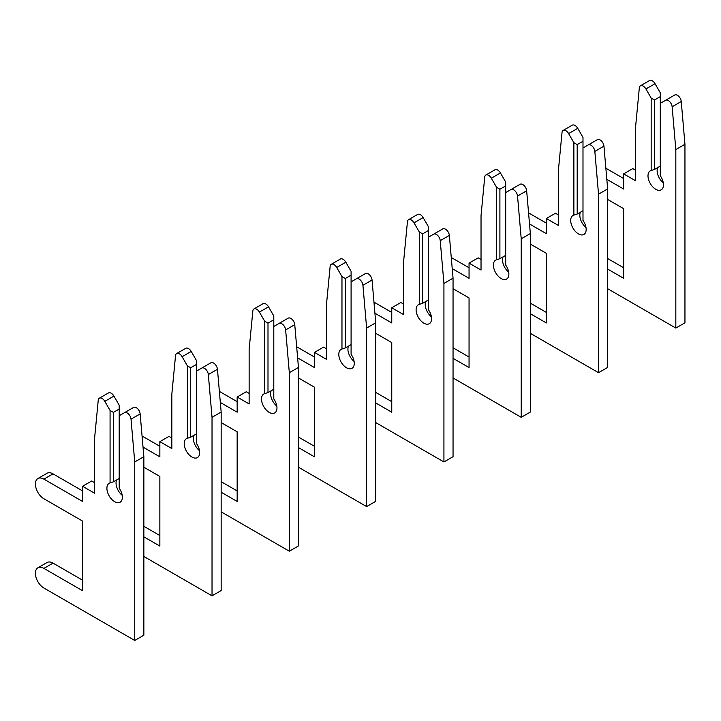 <?xml version="1.0" encoding="UTF-8"?>
<svg xmlns="http://www.w3.org/2000/svg" width="721" height="721" viewBox="0 0 721 721"><rect width="100%" height="100%" fill="white"/><g stroke="black" fill="none" stroke-linecap="round" stroke-linejoin="round"><path stroke-width="1.08" d="M607.65 288.706L675.829 328.064L675.829 149.553L672.134 106.78A5.462 3.154 -120 0 0 668.286 100.57A5.462 3.154 -120 0 0 665.555 100.3L660.292 103.337L660.292 175.771A10.932 6.309 60 0 1 661.193 189.812A10.932 6.309 60 0 1 650.261 183.504A10.932 6.309 60 0 1 650.261 170.877A10.932 6.309 60 0 1 651.171 170.507L654.497 169.435L654.497 99.985L651.171 98.065L645.908 88.953A5.462 3.154 -120 0 0 643.177 86.069A5.462 3.154 -120 0 0 640.446 85.799A5.462 3.154 -120 0 0 639.329 87.845L635.634 126.346L635.634 180.791L623.656 173.878L623.656 189.046L606.821 179.331M654.497 99.985L660.292 96.641L660.292 92.802L655.029 83.69A5.462 3.154 -120 0 0 652.298 80.806A5.462 3.154 -120 0 0 649.567 80.536L640.446 85.799M675.829 328.064L684.95 322.801L684.95 144.281L681.255 101.517A5.462 3.154 -120 0 0 677.407 95.298A5.462 3.154 -120 0 0 674.676 95.028L665.555 100.3M654.497 169.435L660.292 166.091M663.302 182.927A10.932 6.309 60 0 1 657.687 167.596M651.171 98.065L651.171 170.507M607.65 199.447L623.656 208.684L623.656 278.306L607.65 269.068M660.292 96.641L660.292 103.337M623.656 267.77L607.65 258.533M623.656 178.52L605.865 168.245M635.634 170.264L632.777 168.606L623.656 173.878M675.829 149.553L684.95 144.281M530.35 333.336L598.529 372.694L598.529 194.183L594.834 151.41A5.462 3.154 -120 0 0 590.986 145.2A5.462 3.154 -120 0 0 588.255 144.93L582.992 147.967L582.992 220.401A10.932 6.309 60 0 1 583.893 234.442A10.932 6.309 60 0 1 572.97 228.133A10.932 6.309 60 0 1 572.97 215.507A10.932 6.309 60 0 1 573.871 215.137L577.197 214.065L577.197 144.615L573.871 142.695L568.608 133.583A5.462 3.154 -120 0 0 565.877 130.699A5.462 3.154 -120 0 0 563.146 130.429A5.462 3.154 -120 0 0 562.029 132.475L558.333 170.976L558.333 225.421L546.356 218.499L546.356 233.676L529.52 223.961M577.197 144.615L582.992 141.271L582.992 137.432L577.728 128.32A5.462 3.154 -120 0 0 574.997 125.436A5.462 3.154 -120 0 0 572.267 125.166L563.146 130.429M598.529 372.694L607.65 367.431L607.65 188.911L603.955 146.147A5.462 3.154 -120 0 0 600.106 139.928A5.462 3.154 -120 0 0 597.376 139.658L588.255 144.93M577.197 214.065L582.992 210.721M586.002 227.557A10.932 6.309 60 0 1 580.387 212.226M573.871 142.695L573.871 215.137M530.35 244.077L546.356 253.314L546.356 322.936L530.35 313.698M582.992 141.271L582.992 147.967M546.356 312.4L530.35 303.162M546.356 223.14L528.565 212.875M558.333 214.885L555.476 213.236L546.356 218.499M598.529 194.183L607.65 188.911M453.049 377.966L521.229 417.324L521.229 238.804L517.534 196.04A5.462 3.154 -120 0 0 513.685 189.821A5.462 3.154 -120 0 0 510.955 189.551L505.691 192.588L505.691 265.031A10.932 6.309 60 0 1 506.602 279.072A10.932 6.309 60 0 1 495.669 272.754A10.932 6.309 60 0 1 495.669 260.137A10.932 6.309 60 0 1 496.571 259.758L499.896 258.695L499.896 189.244L496.571 187.325L491.307 178.213A5.462 3.154 -120 0 0 488.577 175.329A5.462 3.154 -120 0 0 485.846 175.059A5.462 3.154 -120 0 0 484.728 177.105L481.033 215.606L481.033 270.051L469.056 263.129L469.056 278.306L452.22 268.591M499.896 189.244L505.691 185.901L505.691 182.062L500.428 172.95A5.462 3.154 -120 0 0 497.697 170.057A5.462 3.154 -120 0 0 494.967 169.786L485.846 175.059M521.229 417.324L530.35 412.061L530.35 233.541L526.654 190.777A5.462 3.154 -120 0 0 522.806 184.558A5.462 3.154 -120 0 0 520.075 184.288L510.955 189.551M499.896 258.695L505.691 255.351M508.702 272.187A10.932 6.309 60 0 1 503.087 256.856M496.571 187.325L496.571 259.758M453.049 288.706L469.056 297.944L469.056 367.566L453.049 358.328M505.691 185.901L505.691 192.588M469.056 357.03L453.049 347.792M469.056 267.77L451.265 257.505M481.033 259.515L478.176 257.866L469.056 263.129M521.229 238.804L530.35 233.541M375.749 422.587L443.929 461.954L443.929 283.434L440.234 240.67A5.462 3.154 -120 0 0 436.385 234.451A5.462 3.154 -120 0 0 433.654 234.181L428.391 237.218L428.391 309.66A10.932 6.309 60 0 1 429.301 323.702A10.932 6.309 60 0 1 418.369 317.384A10.932 6.309 60 0 1 418.369 304.767A10.932 6.309 60 0 1 419.271 304.388L422.596 303.325L422.596 233.874L419.271 231.955L414.007 222.843A5.462 3.154 -120 0 0 411.276 219.959A5.462 3.154 -120 0 0 408.546 219.689A5.462 3.154 -120 0 0 407.437 221.735L403.733 260.227L403.733 314.68L391.755 307.759L391.755 322.936L374.92 313.22M422.596 233.874L428.391 230.531L428.391 226.691L423.128 217.571A5.462 3.154 -120 0 0 420.397 214.687A5.462 3.154 -120 0 0 417.666 214.416L408.546 219.689M443.929 461.954L453.049 456.69L453.049 278.171L449.354 235.406A5.462 3.154 -120 0 0 445.506 229.188A5.462 3.154 -120 0 0 442.775 228.917L433.654 234.181M422.596 303.325L428.391 299.972M431.41 316.816A10.932 6.309 60 0 1 425.787 301.477M419.271 231.955L419.271 304.388M375.749 333.336L391.755 342.574L391.755 412.196L375.749 402.958M428.391 230.531L428.391 237.218M391.755 401.66L375.749 392.422M391.755 312.4L373.965 302.135M403.733 304.145L400.876 302.496L391.755 307.759M443.929 283.434L453.049 278.171M298.449 467.217L366.629 506.584L366.629 328.064L362.933 285.3A5.462 3.154 -120 0 0 359.085 279.081A5.462 3.154 -120 0 0 356.354 278.811L351.091 281.848L351.091 354.281A10.932 6.309 60 0 1 352.001 368.323A10.932 6.309 60 0 1 341.069 362.014A10.932 6.309 60 0 1 341.069 349.397A10.932 6.309 60 0 1 341.97 349.018L345.296 347.955L345.296 278.504L341.97 276.585L336.707 267.473A5.462 3.154 -120 0 0 333.976 264.58A5.462 3.154 -120 0 0 331.245 264.31A5.462 3.154 -120 0 0 330.137 266.364L326.433 304.857L326.433 359.31L314.455 352.389L314.455 367.566L297.62 357.85M345.296 278.504L351.091 275.152L351.091 271.312L345.828 262.201A5.462 3.154 -120 0 0 343.097 259.317A5.462 3.154 -120 0 0 340.366 259.046L331.245 264.31M366.629 506.584L375.749 501.311L375.749 322.801L372.054 280.027A5.462 3.154 -120 0 0 368.206 273.818A5.462 3.154 -120 0 0 365.475 273.547L356.354 278.811M345.296 347.955L351.091 344.602M354.11 361.446A10.932 6.309 60 0 1 348.486 346.107M341.97 276.585L341.97 349.018M298.449 377.957L314.455 387.195L314.455 456.817L298.449 447.579M351.091 275.152L351.091 281.848M314.455 446.29L298.449 437.052M314.455 357.03L296.664 346.756M326.433 348.775L323.576 347.125L314.455 352.389M366.629 328.064L375.749 322.801M221.158 511.847L289.328 551.214L289.328 372.694L285.633 329.93A5.462 3.154 -120 0 0 281.785 323.711A5.462 3.154 -120 0 0 279.054 323.441L273.791 326.478L273.791 398.911A10.932 6.309 60 0 1 274.701 412.953A10.932 6.309 60 0 1 263.769 406.644A10.932 6.309 60 0 1 263.769 394.017A10.932 6.309 60 0 1 264.67 393.648L267.996 392.584L267.996 323.134L264.67 321.215L259.407 312.094A5.462 3.154 -120 0 0 256.676 309.21A5.462 3.154 -120 0 0 253.945 308.939A5.462 3.154 -120 0 0 252.837 310.985L249.133 349.487L249.133 403.931L237.155 397.019L237.155 412.187L220.329 402.471M267.996 323.134L273.791 319.782L273.791 315.942L268.536 306.831A5.462 3.154 -120 0 0 265.797 303.947A5.462 3.154 -120 0 0 263.066 303.676L253.945 308.939M289.328 551.214L298.449 545.941L298.449 367.431L294.754 324.657A5.462 3.154 -120 0 0 290.914 318.448A5.462 3.154 -120 0 0 288.175 318.177L279.054 323.441M267.996 392.584L273.791 389.232M276.81 406.076A10.932 6.309 60 0 1 271.186 390.737M264.67 321.215L264.67 393.648M221.158 422.587L237.155 431.825L237.155 501.446L221.158 492.209M273.791 319.782L273.791 326.478M237.155 490.92L221.158 481.682M237.155 401.66L219.364 391.386M249.133 393.405L246.276 391.746L237.155 397.019M289.328 372.694L298.449 367.431M143.858 556.477L212.028 595.834L212.028 417.324L208.333 374.55A5.462 3.154 -120 0 0 204.494 368.341A5.462 3.154 -120 0 0 201.754 368.07L196.491 371.108L196.491 443.541A10.932 6.309 60 0 1 197.401 457.583A10.932 6.309 60 0 1 186.469 451.274A10.932 6.309 60 0 1 186.469 438.647A10.932 6.309 60 0 1 187.37 438.278L190.695 437.205L190.695 367.755L187.37 365.835L182.116 356.724A5.462 3.154 -120 0 0 179.376 353.84A5.462 3.154 -120 0 0 176.645 353.569A5.462 3.154 -120 0 0 175.536 355.615L171.832 394.117L171.832 448.561L159.855 441.649L159.855 456.817L143.028 447.101M190.695 367.755L196.491 364.411L196.491 360.572L191.236 351.46A5.462 3.154 -120 0 0 188.496 348.576A5.462 3.154 -120 0 0 185.766 348.306L176.645 353.569M212.028 595.834L221.158 590.571L221.158 412.051L217.454 369.287A5.462 3.154 -120 0 0 213.614 363.069A5.462 3.154 -120 0 0 210.874 362.798L201.754 368.07M190.695 437.205L196.491 433.862M199.51 450.697A10.932 6.309 60 0 1 193.886 435.367M187.37 365.835L187.37 438.278M143.858 467.217L159.855 476.455L159.855 546.076L143.858 536.839M196.491 364.411L196.491 371.108M159.855 535.541L143.858 526.303M159.855 446.29L142.064 436.016M171.832 438.035L168.975 436.376L159.855 441.649M212.028 417.324L221.158 412.051M124.454 412.7L119.199 415.738L119.199 488.171A10.932 6.309 60 0 1 120.101 502.213A10.932 6.309 60 0 1 109.168 495.904A10.932 6.309 60 0 1 109.168 483.277A10.932 6.309 60 0 1 110.07 482.908L113.395 481.835L113.395 412.385L110.07 410.465L104.815 401.354A5.462 3.154 -120 0 0 102.076 398.47A5.462 3.154 -120 0 0 99.345 398.199A5.462 3.154 -120 0 0 98.236 400.245L94.541 438.747L94.541 493.191L82.554 486.269L82.554 501.446L43.909 479.132A12.023 6.94 -120 0 0 37.898 478.537A12.023 6.94 -120 0 0 36.05 488.171A12.023 6.94 -120 0 0 43.909 498.77L82.554 521.085L82.554 590.706L43.909 568.391A12.023 6.94 -120 0 0 37.898 567.797A12.023 6.94 -120 0 0 36.05 577.431A12.023 6.94 -120 0 0 43.909 588.03L134.737 640.464L134.737 461.954L131.033 419.18A5.462 3.154 -120 0 0 127.193 412.971A5.462 3.154 -120 0 0 124.454 412.7L133.574 407.428A5.462 3.154 -120 0 1 136.314 407.698A5.462 3.154 -120 0 1 140.153 413.917L143.858 456.681L143.858 635.201L134.737 640.464M113.395 412.385L119.199 409.041L119.199 405.202L113.936 396.09A5.462 3.154 -120 0 0 111.196 393.206A5.462 3.154 -120 0 0 108.465 392.936L99.345 398.199M113.395 481.835L119.199 478.492M122.209 495.327A10.932 6.309 60 0 1 116.595 479.997M110.07 410.465L110.07 482.908M119.199 409.041L119.199 415.738M82.554 580.171L53.03 563.128A12.023 6.94 -120 0 0 47.018 562.533L37.898 567.797M82.554 490.911L53.03 473.868A12.023 6.94 -120 0 0 47.018 473.273L37.898 478.537M94.541 482.655L91.675 481.006L82.554 486.269M134.737 461.954L143.858 456.681M645.908 88.953L655.029 83.69M672.134 106.78L681.255 101.517M568.608 133.583L577.728 128.32M594.834 151.41L603.955 146.147M491.307 178.213L500.428 172.95M517.534 196.04L526.654 190.777M414.007 222.843L423.128 217.571M440.234 240.67L449.354 235.406M336.707 267.473L345.828 262.201M362.933 285.3L372.054 280.027M259.407 312.094L268.536 306.831M285.633 329.93L294.754 324.657M182.116 356.724L191.236 351.46M208.333 374.55L217.454 369.287M104.815 401.354L113.936 396.09M131.033 419.18L140.153 413.917M43.909 479.132L53.03 473.868M43.909 568.391L53.03 563.128"/></g></svg>
